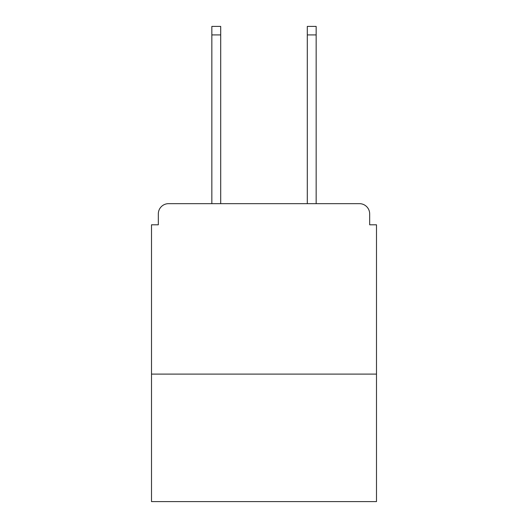 <?xml version="1.0" encoding="UTF-8"?>
<svg xmlns="http://www.w3.org/2000/svg" width="528" height="528" viewBox="0 0 528 528"><rect width="100%" height="100%" fill="white"/><g stroke="black" fill="none" stroke-linecap="round" stroke-linejoin="round"><path stroke-width="0.79" d="M376.49 374.108L376.49 224.796L369.673 224.796L369.673 213.886A10.223 10.223 0 0 0 359.449 203.663L168.551 203.663A10.223 10.223 0 0 0 158.327 213.886L158.327 224.796L151.51 224.796L151.51 501.6L376.49 501.6L376.49 374.108L151.51 374.108M158.327 213.886L158.327 224.796M359.449 203.663L317.176 203.663M210.824 203.663L168.551 203.663M369.673 224.796L369.673 213.886M220.704 34.921L211.847 34.921L211.847 26.4L220.704 26.4L220.704 203.663M211.847 34.921L211.847 203.663M316.153 26.4L316.153 34.921L307.296 34.921L307.296 26.4L316.153 26.4M307.296 203.663L307.296 34.921M316.153 203.663L316.153 34.921"/></g></svg>
